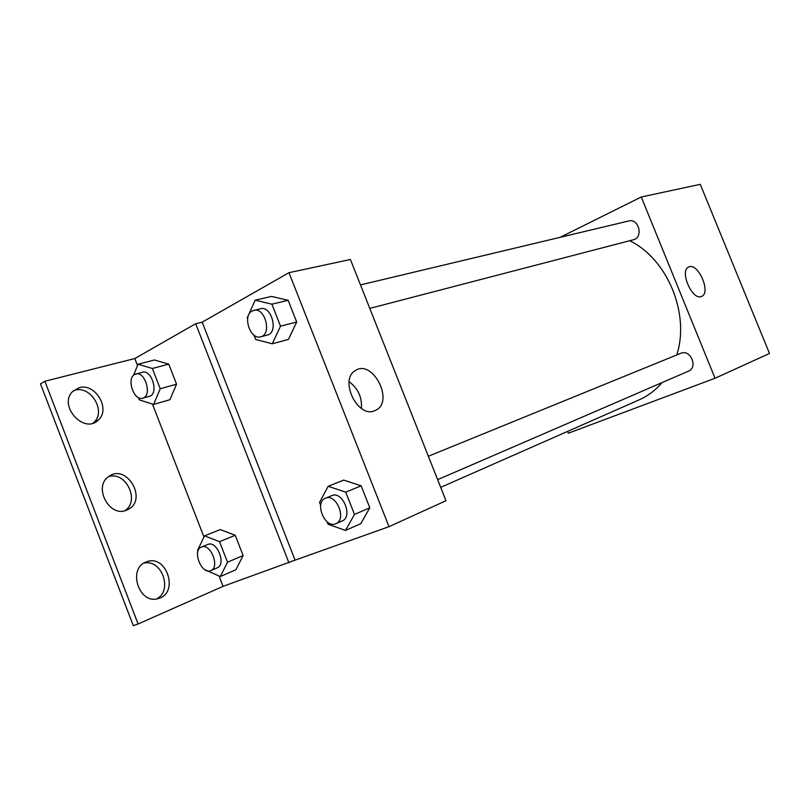 <?xml version="1.0" encoding="UTF-8"?>
<svg xmlns="http://www.w3.org/2000/svg" width="810" height="810" viewBox="0 0 810 810"><rect width="100%" height="100%" fill="white"/><g stroke="black" fill="none" stroke-linecap="round" stroke-linejoin="round"><path stroke-width="1.21" d="M560.085 237.34L641.267 197.002L700.265 184.326L769.5 353.464L715.048 378.25L568.306 433.208L567.577 431.416M369.785 308.397L633.329 239.78C643.596 237.613 638.887 218.052 628.783 220.968L360.48 284.907M641.267 197.002L715.048 378.25M437.643 479.662L688.46 371.172C698.352 367.436 690.495 348.938 680.876 353.281L428.368 456.253M440.68 487.347L639.161 399.867C647.878 396.009 655.503 390.248 662.053 382.593M676.765 354.952C690.171 313.784 667.399 258.866 629.694 240.722M701.338 296.511C692.165 300.642 679.256 270.773 688.611 267.077C697.714 261.741 711.504 292.673 701.673 296.379L701.338 296.511M202.196 322.167L288.967 272.686L350.406 259.483L445.986 500.732L389.002 526.672L295.063 560.155L202.196 322.167L195.696 323.716L134.804 358.536L44.874 381.247L40.5 383.859L133.316 625.674L138.095 624.004L44.874 381.247M360.804 523.675L369.795 507.799L361.149 485.818L343.683 480.107L361.149 485.818L369.795 507.799L360.804 523.675L345.505 530.439L328.101 524.272L327.118 521.762M271.502 296.419L288.168 300.318L271.502 296.419L255.17 300.186L271.887 304.175L280.523 326.167L272.271 343.774L255.677 339.441L254.006 335.158M296.703 322.026L288.168 300.318L296.703 322.026L288.411 339.441L296.703 322.026L280.523 326.167M288.967 272.686L389.002 526.672M374.362 410.852C357.382 418.152 339.046 379.637 355.256 370.646C372.387 358.536 394.622 401.294 375.891 410.184L374.362 410.852M295.063 560.155L223.064 586.349L138.095 624.004M361.412 408.442C362.151 397.325 358.05 388.415 349.12 381.723M108.621 476.614C125.975 470.873 140.373 501.157 124.851 510.725M143.927 563.153C161.646 558.647 173.107 590.348 156.796 598.874M73.589 390.582L74.631 390.268C91.003 385.044 106.738 412.007 93.606 422.628L93.049 423.103M288.957 562.889L195.696 323.716M154.467 359.994L168.774 364.156L154.467 359.994L138.034 364.216L152.361 368.469L160.228 388.739L153.617 404.433L139.381 399.907L138.5 397.629M176.55 384.183L168.774 364.156L176.55 384.183L169.887 399.725L176.55 384.183L160.228 388.739M220.269 529.578L235.254 535.278L220.269 529.578L204.535 535.856L219.55 541.677L227.509 562.201L220.3 576.548L205.153 569.855M243.121 555.538L235.254 535.278L243.121 555.538L235.872 569.774L243.121 555.538L227.509 562.201M223.064 586.349L219.075 576.052M203.958 537.04L152.442 404.058M137.508 365.512L134.804 358.536M126.259 510.3C109.046 517.641 92.917 486.344 108.854 476.452C126.461 463.199 147.825 499.193 128.446 509.298L126.259 510.3M146.175 562.019L146.235 561.988C166.394 553.169 179.688 593.163 158.304 598.529C139.188 605.08 127.089 568.488 146.175 562.019L146.235 561.988M79.056 387.727C95.438 382.522 111.223 409.587 98.091 420.218C84.088 434.413 58.107 405.78 72.465 391.675L79.056 387.727M247.637 318.917L247.222 317.844L255.17 300.186M260.668 336.808L267.259 335.097C278.853 332.809 271.714 305.34 260.395 308.762L252.143 310.969C242.2 315.748 250.28 340.22 260.668 336.808C272.271 334.52 265.083 306.919 253.763 310.341M272.271 343.774L288.411 339.441M271.887 304.175L288.168 300.318M320.669 505.318L319.535 502.402L328.182 486.294L345.728 492.136L354.476 514.411L345.505 530.439M335.897 523.675L342.144 520.972C353.352 516.891 342.65 490.587 331.837 495.609L325.468 498.211C313.986 502.21 324.962 529.072 335.897 523.675C347.115 519.595 336.352 493.148 325.539 498.18L325.468 498.211M328.182 486.294L343.683 480.107M345.728 492.136L361.149 485.818M354.476 514.411L369.795 507.799M133.559 375.283L138.034 364.216M142.712 398.186L149.344 396.313C159.074 394.237 151.895 369.097 142.459 372.256L134.652 374.473C126.188 378.493 133.944 401.315 142.712 398.186C152.442 396.11 145.223 370.858 135.786 374.007M153.617 404.433L169.887 399.725M152.361 368.469L168.774 364.156M197.964 551.266L197.579 550.284L204.535 535.856M210.833 570.564L217.181 567.851C226.628 564.519 216.928 540.179 207.866 544.452L201.417 547.064C191.798 550.354 201.68 575.09 210.833 570.564C220.279 567.233 210.539 542.771 201.477 547.044L201.417 547.064M220.3 576.548L235.872 569.774M219.55 541.677L235.254 535.278M375.891 410.184L374.433 410.822M98.091 420.218L93.606 422.628M128.446 509.298L126.026 510.381"/></g></svg>
